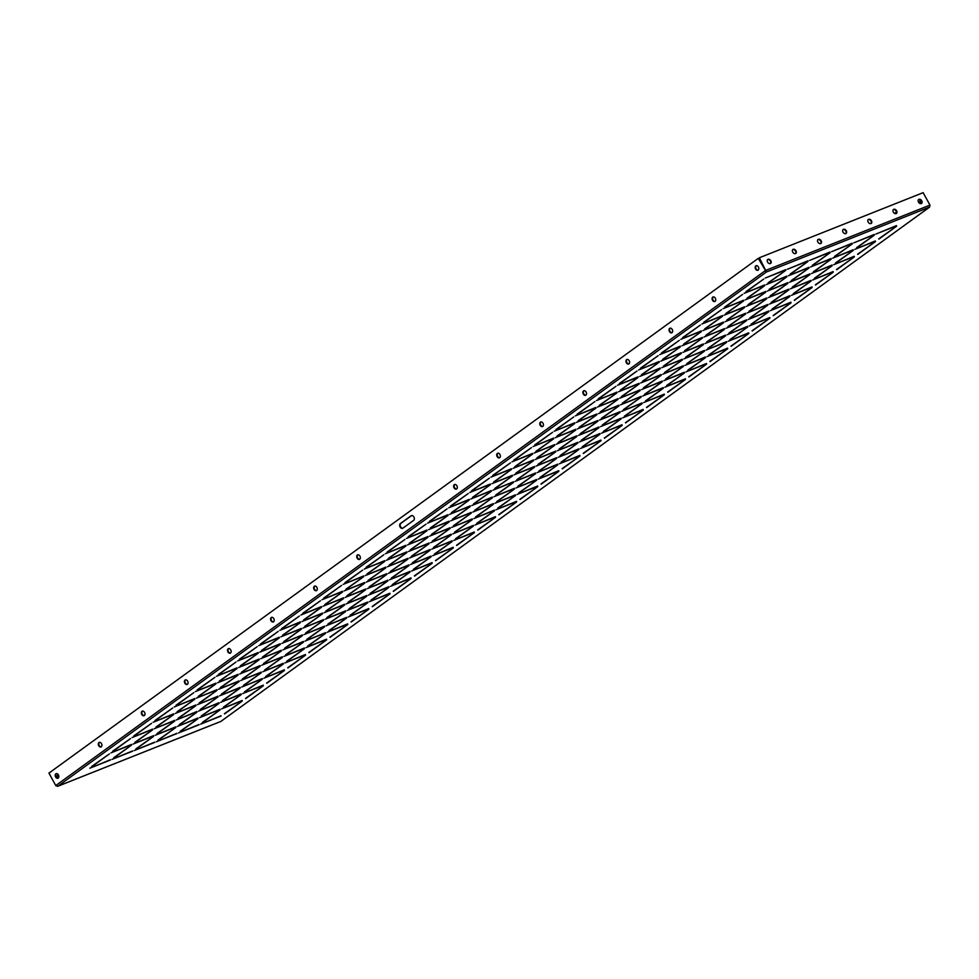 <?xml version="1.0" encoding="UTF-8"?>
<svg xmlns="http://www.w3.org/2000/svg" width="979" height="979" viewBox="0 0 979 979"><rect width="100%" height="100%" fill="white"/><g stroke="black" fill="none" stroke-linecap="round" stroke-linejoin="round"><path stroke-width="1.47" d="M920.725 200.34A2.447 1.701 -111.7 0 0 920.578 203.424A2.447 1.701 -111.7 0 0 920.737 203.681M755.592 269.005A2.447 1.701 -111.7 0 0 757.893 270.265A2.447 1.701 -111.7 0 0 758.395 266.973A2.447 1.701 -111.7 0 0 756.082 265.713A2.447 1.701 -111.7 0 0 755.592 269.005M758.138 270.131A2.447 1.701 68.3 0 1 756.094 268.809A2.447 1.701 68.3 0 1 756.351 265.639M454.06 487.823A2.447 1.701 -111.7 0 0 456.373 489.084A2.447 1.701 -111.7 0 0 456.863 485.792A2.447 1.701 -111.7 0 0 454.562 484.532A2.447 1.701 -111.7 0 0 454.06 487.823M456.606 488.949A2.447 1.701 68.3 0 1 454.562 487.615A2.447 1.701 68.3 0 1 454.819 484.458M497.136 456.557A2.447 1.701 -111.7 0 0 499.449 457.817A2.447 1.701 -111.7 0 0 499.939 454.525A2.447 1.701 -111.7 0 0 497.638 453.265A2.447 1.701 -111.7 0 0 497.136 456.557M499.682 457.695A2.447 1.701 68.3 0 1 497.638 456.361A2.447 1.701 68.3 0 1 497.895 453.204M540.212 425.302A2.447 1.701 -111.7 0 0 542.525 426.563A2.447 1.701 -111.7 0 0 543.015 423.271A2.447 1.701 -111.7 0 0 540.714 422.01A2.447 1.701 -111.7 0 0 540.212 425.302M542.758 426.428A2.447 1.701 68.3 0 1 540.714 425.106A2.447 1.701 68.3 0 1 540.971 421.937M227.923 651.928A2.447 1.701 -111.7 0 0 230.224 653.189A2.447 1.701 -111.7 0 0 230.726 649.897A2.447 1.701 -111.7 0 0 228.413 648.636A2.447 1.701 -111.7 0 0 227.923 651.928M230.469 653.066A2.447 1.701 68.3 0 1 228.425 651.733A2.447 1.701 68.3 0 1 228.682 648.575M413.897 516.973A2.631 1.836 -111.7 0 0 411.413 515.615A2.631 1.836 -111.7 0 0 411.131 515.774L400.362 523.581A2.631 1.836 -111.7 0 0 400.007 526.763A2.631 1.836 -111.7 0 0 402.589 528.33A2.631 1.836 -111.7 0 0 402.883 528.17L413.652 520.363A2.631 1.836 -111.7 0 0 413.897 516.973M402.834 528.207A2.631 1.836 68.3 0 1 400.435 526.384A2.631 1.836 68.3 0 1 400.864 523.386L411.633 515.566A2.631 1.836 68.3 0 1 411.682 515.541M98.695 745.704A2.447 1.701 -111.7 0 0 100.996 746.965A2.447 1.701 -111.7 0 0 101.498 743.673A2.447 1.701 -111.7 0 0 99.197 742.425A2.447 1.701 -111.7 0 0 98.695 745.704M101.241 746.842A2.447 1.701 68.3 0 1 99.197 745.509A2.447 1.701 68.3 0 1 99.454 742.351M141.771 714.45A2.447 1.701 -111.7 0 0 144.072 715.71A2.447 1.701 -111.7 0 0 144.574 712.418A2.447 1.701 -111.7 0 0 142.261 711.158A2.447 1.701 -111.7 0 0 141.771 714.45M144.317 715.576A2.447 1.701 68.3 0 1 142.273 714.254A2.447 1.701 68.3 0 1 142.53 711.084M184.847 683.195A2.447 1.701 -111.7 0 0 187.148 684.456A2.447 1.701 -111.7 0 0 187.65 681.164A2.447 1.701 -111.7 0 0 185.337 679.903A2.447 1.701 -111.7 0 0 184.847 683.195M187.393 684.321A2.447 1.701 68.3 0 1 185.349 682.987A2.447 1.701 68.3 0 1 185.606 679.83M669.44 331.526A2.447 1.701 -111.7 0 0 671.741 332.787A2.447 1.701 -111.7 0 0 672.243 329.495A2.447 1.701 -111.7 0 0 669.93 328.234A2.447 1.701 -111.7 0 0 669.44 331.526M671.986 332.652A2.447 1.701 68.3 0 1 669.942 331.318A2.447 1.701 68.3 0 1 670.199 328.161M55.619 776.971A2.447 1.701 -111.7 0 0 57.92 778.232A2.447 1.701 -111.7 0 0 58.422 774.94A2.447 1.701 -111.7 0 0 56.121 773.679A2.447 1.701 -111.7 0 0 55.619 776.971M58.165 778.097A2.447 1.701 68.3 0 1 56.121 776.763A2.447 1.701 68.3 0 1 56.378 773.606M712.516 300.259A2.447 1.701 -111.7 0 0 714.817 301.52A2.447 1.701 -111.7 0 0 715.319 298.228A2.447 1.701 -111.7 0 0 713.006 296.967A2.447 1.701 -111.7 0 0 712.516 300.259M715.062 301.397A2.447 1.701 68.3 0 1 713.018 300.063A2.447 1.701 68.3 0 1 713.275 296.906M357.151 558.152A2.447 1.701 -111.7 0 0 359.452 559.413A2.447 1.701 -111.7 0 0 359.942 556.121A2.447 1.701 -111.7 0 0 357.641 554.86A2.447 1.701 -111.7 0 0 357.151 558.152M359.685 559.278A2.447 1.701 68.3 0 1 357.653 557.957A2.447 1.701 68.3 0 1 357.91 554.787M583.288 394.047A2.447 1.701 -111.7 0 0 585.589 395.296A2.447 1.701 -111.7 0 0 586.091 392.004A2.447 1.701 -111.7 0 0 583.79 390.756A2.447 1.701 -111.7 0 0 583.288 394.047M585.834 395.173A2.447 1.701 68.3 0 1 583.79 393.839A2.447 1.701 68.3 0 1 584.047 390.682M270.999 620.674A2.447 1.701 -111.7 0 0 273.3 621.934A2.447 1.701 -111.7 0 0 273.802 618.642A2.447 1.701 -111.7 0 0 271.489 617.382A2.447 1.701 -111.7 0 0 270.999 620.674M273.545 621.8A2.447 1.701 68.3 0 1 271.501 620.478A2.447 1.701 68.3 0 1 271.758 617.308M314.075 589.407A2.447 1.701 -111.7 0 0 316.376 590.667A2.447 1.701 -111.7 0 0 316.866 587.376A2.447 1.701 -111.7 0 0 314.565 586.127A2.447 1.701 -111.7 0 0 314.075 589.407M316.621 590.545A2.447 1.701 68.3 0 1 314.577 589.211A2.447 1.701 68.3 0 1 314.834 586.054M626.364 362.781A2.447 1.701 -111.7 0 0 628.665 364.041A2.447 1.701 -111.7 0 0 629.167 360.749A2.447 1.701 -111.7 0 0 626.866 359.489A2.447 1.701 -111.7 0 0 626.364 362.781M628.91 363.907A2.447 1.701 68.3 0 1 626.866 362.585A2.447 1.701 68.3 0 1 627.123 359.415M768.038 259.313A2.447 1.738 -126 0 1 770.73 260.598A2.447 1.738 -126 0 1 770.644 263.424A2.447 1.738 -126 0 1 770.363 263.571A2.447 1.738 -126 0 1 767.671 262.274A2.447 1.738 -126 0 1 767.769 259.459A2.447 1.738 -126 0 1 768.038 259.313M770.412 263.547A2.447 1.738 54 0 0 770.192 260.757A2.447 1.738 54 0 0 767.609 259.619A2.447 1.738 54 0 0 767.56 259.631M793.186 249.315A2.447 1.738 -126 0 1 795.878 250.6A2.447 1.738 -126 0 1 795.792 253.426A2.447 1.738 -126 0 1 795.523 253.573A2.447 1.738 -126 0 1 792.831 252.276A2.447 1.738 -126 0 1 792.917 249.461A2.447 1.738 -126 0 1 793.186 249.315M795.56 253.549A2.447 1.738 54 0 0 795.34 250.759A2.447 1.738 54 0 0 792.757 249.621A2.447 1.738 54 0 0 792.721 249.633M818.334 239.317A2.447 1.738 -126 0 1 821.026 240.601A2.447 1.738 -126 0 1 820.94 243.428A2.447 1.738 -126 0 1 820.671 243.575A2.447 1.738 -126 0 1 817.979 242.278A2.447 1.738 -126 0 1 818.065 239.463A2.447 1.738 -126 0 1 818.334 239.317M820.708 243.551A2.447 1.738 54 0 0 820.488 240.761A2.447 1.738 54 0 0 817.906 239.622A2.447 1.738 54 0 0 817.869 239.635M843.482 229.319A2.447 1.738 -126 0 1 846.174 230.603A2.447 1.738 -126 0 1 846.089 233.43A2.447 1.738 -126 0 1 845.819 233.577A2.447 1.738 -126 0 1 843.127 232.28A2.447 1.738 -126 0 1 843.213 229.465A2.447 1.738 -126 0 1 843.482 229.319M845.856 233.553A2.447 1.738 54 0 0 845.636 230.763A2.447 1.738 54 0 0 843.054 229.624A2.447 1.738 54 0 0 843.017 229.649M868.642 219.32A2.447 1.738 -126 0 1 871.334 220.605A2.447 1.738 -126 0 1 871.237 223.432A2.447 1.738 -126 0 1 870.967 223.579A2.447 1.738 -126 0 1 868.275 222.282A2.447 1.738 -126 0 1 868.361 219.467A2.447 1.738 -126 0 1 868.642 219.32M871.004 223.555A2.447 1.738 54 0 0 870.796 220.764A2.447 1.738 54 0 0 868.202 219.626A2.447 1.738 54 0 0 868.165 219.651M893.79 209.322A2.447 1.738 -126 0 1 896.483 210.607A2.447 1.738 -126 0 1 896.397 213.434A2.447 1.738 -126 0 1 896.115 213.581A2.447 1.738 -126 0 1 893.435 212.284A2.447 1.738 -126 0 1 893.521 209.469A2.447 1.738 -126 0 1 893.79 209.322M896.164 213.569A2.447 1.738 54 0 0 895.944 210.766A2.447 1.738 54 0 0 893.362 209.628A2.447 1.738 54 0 0 893.313 209.653M921.276 203.583A2.447 1.738 -126 0 1 918.583 202.286A2.447 1.738 -126 0 1 918.669 199.471A2.447 1.738 -126 0 1 918.938 199.324A2.447 1.738 -126 0 1 921.631 200.609A2.447 1.738 -126 0 1 921.545 203.436A2.447 1.738 -126 0 1 921.276 203.583A2.447 1.738 54 0 0 921.092 200.768A2.447 1.738 54 0 0 918.51 199.63A2.447 1.738 54 0 0 918.473 199.655M661.29 374.786L640.67 382.985L661.168 374.565M643.595 388.051L661.266 375.226L643.472 387.806M640.193 390.107L619.56 398.306L640.058 389.875M622.497 403.36L640.156 390.548L622.363 403.128M703.509 344.155L682.889 352.354L703.387 343.923M685.814 357.408L703.473 344.596L685.679 357.176M682.4 359.477L661.78 367.676L682.277 359.244M664.704 372.73L682.363 359.917L664.582 372.497M576.864 436.059L556.243 444.258L576.741 435.826M559.168 449.312L576.839 436.499L559.046 449.08M555.766 451.38L535.134 459.579L555.631 451.148M538.071 464.633L555.729 451.821L537.936 464.401M619.083 405.428L598.463 413.627L618.961 405.196M601.387 418.682L619.046 405.869L601.253 418.449M597.973 420.737L577.353 428.937L597.851 420.505M580.278 434.003L597.936 421.178L580.155 433.758M812.46 265.505L830.119 252.692L812.325 265.272M830.155 252.252L809.523 260.451L830.021 252.019M809.046 267.573L788.413 275.772L808.911 267.34M791.35 280.826L809.009 268.013L791.216 280.594M240.185 687.65L219.565 695.849L240.063 687.417M222.49 700.903L240.149 688.09L222.368 700.67M197.978 718.292L177.346 726.479L197.844 718.06M219.076 702.971L198.456 711.17L218.953 702.738M201.38 716.224L219.051 703.411L201.258 715.992M745.717 313.525L725.096 321.724L745.594 313.292M728.021 326.778L745.692 313.965L727.899 326.545M724.619 328.846L703.987 337.033L724.484 328.614M706.924 342.099L724.582 329.274L706.789 341.855M787.936 282.894L767.316 291.093L787.814 282.662M770.24 296.147L787.899 283.323L770.106 295.903M766.826 298.203L746.206 306.403L766.704 297.971M749.131 311.457L766.79 298.644L749.008 311.224M323.584 619.866L302.964 628.065L323.462 619.634M305.889 633.119L323.547 620.307L305.766 632.887M302.487 635.187L281.854 643.387L302.352 634.955M284.791 648.441L302.45 635.616L284.656 648.196M365.803 589.236L345.183 597.435L365.669 589.003M348.108 602.489L365.767 589.664L347.973 602.244M344.694 604.545L324.073 612.744L344.571 604.312M326.998 617.798L344.657 604.985L326.864 617.565M239.157 681.139L218.537 689.326L239.035 680.907M221.462 694.392L239.121 681.568L221.34 694.148M218.06 696.448L197.428 704.647L217.925 696.216M200.365 709.702L218.023 696.889L200.23 709.469M281.377 650.497L260.757 658.696L281.242 650.264M263.681 663.75L281.34 650.937L263.547 663.517M260.267 665.818L239.647 674.017L260.145 665.585M242.572 679.071L260.23 666.258L242.437 678.839M492.437 497.332L471.817 505.531L492.315 497.099M474.742 510.585L492.413 497.76L474.619 510.34M471.34 512.641L450.707 520.84L471.205 512.409M453.644 525.894L471.303 513.082L453.51 525.662M534.656 466.689L514.036 474.888L534.534 466.457M516.961 479.943L534.62 467.13L516.826 479.71M513.547 482.011L492.926 490.21L513.424 481.778M495.851 495.264L513.51 482.451L495.729 495.031M408.01 558.593L387.39 566.792L407.888 558.36M390.315 571.846L407.986 559.033L390.193 571.614M386.913 573.914L366.281 582.113L386.778 573.682M369.218 587.167L386.876 574.355L369.083 586.935M450.23 527.962L429.61 536.162L450.095 527.73M432.534 541.216L450.193 528.403L432.4 540.983M429.12 543.284L408.5 551.483L428.998 543.051M411.425 556.537L429.083 543.712L411.302 556.292M704.537 350.678L683.917 358.877L704.403 350.445M686.842 363.931L704.501 351.118L686.707 363.698M683.428 365.999L662.807 374.186L683.305 365.767M665.732 379.252L683.391 366.427L665.598 379.008M746.744 320.047L726.124 328.246L746.622 319.815M729.049 333.301L746.708 320.476L728.927 333.056M725.647 335.356L705.015 343.556L725.512 335.124M707.952 348.61L725.61 335.797L707.817 348.377M620.111 411.951L599.478 420.138L619.976 411.718M602.415 425.204L620.074 412.379L602.281 424.959M599.001 427.26L578.381 435.459L598.879 427.028M581.306 440.513L598.964 427.701L581.171 440.281M662.318 381.308L641.698 389.507L662.196 381.076M644.623 394.561L662.281 381.749L644.5 394.329M641.221 396.63L620.588 404.829L641.086 396.397M623.525 409.883L641.184 397.07L623.39 409.65M220.104 709.494L199.483 717.693L219.981 709.261M241.213 694.172L220.593 702.371L241.091 693.94M223.518 707.425L241.177 694.613L223.383 707.193M834.585 256.706L852.244 243.893L834.463 256.474M852.281 243.453L831.66 251.652L852.158 243.22M283.42 663.542L262.8 671.741L283.298 663.309M265.725 676.795L283.396 663.97L265.603 676.55M262.323 678.851L241.691 687.05L262.188 678.618M244.628 692.104L262.286 679.291L244.493 691.872M788.964 289.405L768.344 297.604L788.829 289.172M771.268 302.658L788.927 289.845L771.134 302.425M767.854 304.726L747.234 312.925L767.732 304.493M750.159 317.979L767.817 305.167L750.036 317.747M831.171 258.774L810.551 266.973L831.049 258.542M813.476 272.027L831.147 259.215L813.353 271.795M810.074 274.096L789.441 282.295L809.939 273.863M792.378 287.349L810.037 274.524L792.244 287.104M366.831 595.746L346.199 603.945L366.697 595.513M349.136 608.999L366.795 596.187L349.001 608.767M345.722 611.067L325.101 619.266L345.599 610.835M328.026 624.321L345.685 611.508L327.892 624.088M409.038 565.116L388.418 573.315L408.916 564.883M391.343 578.369L409.002 565.556L391.221 578.136M387.929 580.437L367.309 588.636L387.806 580.204M370.233 593.69L387.904 580.865L370.111 593.445M282.405 657.019L261.772 665.218L282.27 656.787M264.709 670.272L282.368 657.46L264.575 670.04M261.295 672.34L240.675 680.54L261.16 672.108M243.6 685.594L261.258 672.769L243.465 685.349M324.612 626.389L303.992 634.588L324.49 626.156M306.916 639.642L324.575 626.817L306.794 639.397M303.502 641.698L282.882 649.897L303.38 641.465M285.807 654.951L303.478 642.138L285.684 654.718M535.684 473.212L515.052 481.411L535.55 472.979M517.989 486.465L535.648 473.652L517.854 486.233M514.575 488.533L493.954 496.732L514.452 488.301M496.879 501.786L514.538 488.974L496.745 501.554M577.891 442.581L557.271 450.781L577.769 442.349M560.196 455.835L577.855 443.022L560.074 455.602M556.782 457.891L536.162 466.09L556.659 457.658M539.086 471.156L556.757 458.331L538.964 470.911M451.258 534.485L430.625 542.684L451.123 534.253M433.562 547.738L451.221 534.926L433.428 547.506M430.148 549.794L409.528 557.993L430.026 549.562M412.453 563.047L430.111 550.235L412.318 562.815M493.465 503.842L472.845 512.041L493.343 503.61M475.77 517.108L493.428 504.283L475.647 516.863M472.355 519.164L451.735 527.363L472.233 518.931M454.66 532.417L472.331 519.604L454.537 532.184M574.82 423.026L554.187 431.225L574.685 422.793M557.124 436.279L574.783 423.454L556.99 436.034M556.096 429.757L573.755 416.944L555.962 429.524M553.71 438.335L533.09 446.534L553.588 438.102M536.015 451.588L553.673 438.776L535.88 451.356M534.987 445.078L552.645 432.253L534.864 444.833M617.027 392.383L596.407 400.582L616.905 392.151M599.332 405.636L616.99 392.824L599.209 405.404M598.304 399.126L615.975 386.301L598.181 398.881M595.93 407.705L575.297 415.904L595.795 407.472M578.234 420.958L595.893 408.145L578.099 420.725M577.206 414.435L594.865 401.623L577.072 414.203M490.393 484.287L469.761 492.486L490.259 484.054M472.698 497.54L490.357 484.727L472.563 497.308M471.67 491.03L489.329 478.205L471.535 490.785M469.284 499.608L448.663 507.807L469.161 499.376M451.588 512.861L469.247 500.049L451.454 512.629M450.56 506.339L468.219 493.526L450.438 506.106M532.6 453.656L511.98 461.855L532.478 453.424M514.905 466.91L532.564 454.097L514.783 466.677M513.877 460.387L531.548 447.574L513.755 460.154M511.491 468.978L490.871 477.177L511.368 468.745M493.795 482.231L511.466 469.406L493.673 481.986M492.78 475.708L510.438 462.896L492.645 475.476M743.673 300.48L723.053 308.679L743.538 300.247M725.977 313.745L743.636 300.92L725.843 313.5M724.949 307.222L742.608 294.41L724.815 306.99M722.563 315.801L701.943 324L722.441 315.568M704.868 329.054L722.526 316.241L704.733 328.822M703.84 322.532L721.499 309.719L703.717 322.299M768.185 283.102L785.856 270.29L768.062 282.87M785.88 269.849L765.26 278.048L785.758 269.617M764.783 285.17L744.15 293.37L764.648 284.938M747.087 298.424L764.746 285.611L746.953 298.191M746.059 291.901L763.718 279.088L745.925 291.669M659.246 361.753L638.626 369.952L659.112 361.52M641.551 375.006L659.21 362.193L641.416 374.773M640.523 368.483L658.182 355.671L640.388 368.251M638.137 377.074L617.516 385.273L638.014 376.842M620.441 390.327L638.1 377.515L620.307 390.095M619.413 383.805L637.072 370.992L619.291 383.572M701.453 331.122L680.833 339.321L701.331 330.89M683.758 344.375L701.417 331.563L683.636 344.143M682.73 337.853L700.401 325.04L682.608 337.62M680.356 346.431L659.724 354.631L680.221 346.199M662.661 359.697L680.319 346.872L662.526 359.452M661.633 353.174L679.291 340.349L661.498 352.929M237.114 668.094L216.481 676.293L236.979 667.862M219.418 681.347L237.077 668.535L219.284 681.115M218.39 674.825L236.049 662.012L218.256 674.592M216.004 683.415L195.384 691.615L215.869 683.183M198.309 696.669L215.967 683.856L198.174 696.436M197.281 690.146L214.939 677.333L197.146 689.914M279.321 637.464L258.701 645.663L279.199 637.231M261.626 650.717L279.284 637.904L261.503 650.484M260.598 644.194L278.256 631.382L260.475 643.962M258.211 652.773L237.591 660.972L258.089 652.54M240.516 666.038L258.187 653.213L240.393 665.793M239.5 659.516L257.159 646.703L239.365 659.283M152.687 729.367L132.055 737.566L152.553 729.135M134.992 742.62L152.651 729.808L134.857 742.376M133.964 736.098L151.623 723.285L133.829 735.865M110.468 759.998L89.848 768.197L110.346 759.765M131.578 744.676L110.957 752.875L131.443 744.444M113.882 757.93L131.541 745.117L113.748 757.697M112.854 751.419L130.513 738.594L112.72 751.174M194.894 698.725L174.274 706.924L194.772 698.492M177.199 711.99L194.858 699.165L177.077 711.745M176.171 705.467L193.83 692.642L176.049 705.223M173.785 714.046L153.165 722.245L173.662 713.813M156.089 727.299L173.748 714.486L155.967 727.067M155.061 720.777L172.732 707.964L154.939 720.544M405.967 545.56L385.334 553.759L405.832 545.327M388.271 558.813L405.93 546.001L388.137 558.581M387.243 552.291L404.902 539.478L387.109 552.058M384.857 560.881L364.237 569.068L384.735 560.649M367.162 574.135L384.82 561.31L367.027 573.89M366.134 567.612L383.792 554.799L366.011 567.379M448.174 514.93L427.554 523.129L448.052 514.697M430.479 528.183L448.137 515.358L430.356 527.938M429.451 521.66L447.122 508.847L429.328 521.428M427.064 530.239L406.444 538.438L426.942 530.006M409.369 543.492L427.04 530.679L409.246 543.259M408.353 536.981L426.012 524.157L408.219 536.737M321.54 606.833L300.908 615.02L321.406 606.601M303.845 620.086L321.504 607.261L303.71 619.842M302.817 613.564L320.476 600.751L302.682 613.331M300.431 622.142L279.81 630.341L300.296 621.91M282.735 635.395L300.394 622.583L282.601 635.163M281.707 628.885L299.366 616.06L281.573 628.64M363.747 576.19L343.127 584.39L363.625 575.958M346.052 589.444L363.711 576.631L345.93 589.211M345.024 582.933L362.683 570.108L344.902 582.689M342.638 591.512L322.018 599.711L342.515 591.279M324.942 604.765L342.613 591.952L324.82 604.532M323.927 598.242L341.585 585.43L323.792 598.01M618.055 398.906L597.435 407.105L617.933 398.673M600.36 412.159L618.018 399.346L600.237 411.926M596.945 414.227L576.325 422.426L596.823 413.995M579.25 427.48L596.921 414.668L579.127 427.248M660.274 368.275L639.642 376.474L660.14 368.043M642.579 381.529L660.238 368.716L642.444 381.296M639.165 383.584L618.544 391.784L639.03 383.352M621.469 396.85L639.128 384.025L621.335 396.605M533.628 460.179L513.008 468.378L533.506 459.946M515.933 473.432L533.592 460.607L515.798 473.187M512.519 475.488L491.899 483.687L512.396 475.256M494.823 488.741L512.482 475.929L494.701 488.509M575.848 429.536L555.215 437.735L575.713 429.304M558.152 442.789L575.811 429.977L558.018 442.557M554.738 444.858L534.118 453.057L554.603 444.625M537.043 458.111L554.701 445.298L536.908 457.878M786.908 276.372L766.288 284.571L786.786 276.139M769.213 289.625L786.871 276.812L769.09 289.392M765.798 291.693L745.178 299.88L765.676 291.461M748.103 304.946L765.774 292.121L747.98 304.702M175.841 727.079L155.22 735.278L175.718 726.859M196.95 711.77L176.318 719.969L196.816 711.537M179.255 725.023L196.914 712.21L179.12 724.79M790.322 274.304L807.981 261.491L790.188 274.071M808.018 261.05L787.397 269.249L807.895 260.818M702.481 337.633L681.861 345.832L702.359 337.412M684.786 350.898L702.445 338.073L684.664 350.653M681.372 352.954L660.752 361.153L681.249 352.721M663.676 366.207L681.347 353.395L663.554 365.975M744.701 307.002L724.068 315.201L744.566 306.77M727.005 320.255L744.664 307.443L726.871 320.023M723.591 322.324L702.971 330.523L723.469 322.091M705.896 335.577L723.554 322.764L705.761 335.344M280.349 643.986L259.729 652.173L280.227 643.754M262.653 657.239L280.312 644.415L262.519 656.995M259.239 659.295L238.619 667.494L259.117 659.063M241.544 672.549L259.202 659.736L241.421 672.316M322.556 613.343L301.936 621.543L322.434 613.111M304.861 626.597L322.532 613.784L304.738 626.364M301.459 628.665L280.826 636.864L301.324 628.432M283.763 641.918L301.422 629.105L283.629 641.686M195.922 705.247L175.302 713.446L195.8 705.015M178.227 718.5L195.886 705.688L178.092 718.268M153.703 735.878L133.083 744.077L153.581 735.645M174.813 720.568L154.192 728.768L174.69 720.336M157.117 733.822L174.776 721.009L156.995 733.589M238.13 674.617L217.509 682.816L238.007 674.384M220.434 687.87L238.105 675.057L220.312 687.637M217.032 689.926L196.4 698.125L216.897 689.705M199.337 703.191L216.995 690.366L199.202 702.946M449.202 521.44L428.582 529.639L449.08 521.207M431.506 534.693L449.165 521.88L431.372 534.461M428.092 536.761L407.472 544.96L427.97 536.529M410.397 550.014L428.056 537.202L410.274 549.782M491.421 490.809L470.789 499.009L491.287 490.577M473.726 504.063L491.385 491.25L473.591 503.83M470.312 506.131L449.691 514.33L470.177 505.898M452.616 519.384L470.275 506.559L452.482 519.139M364.775 582.713L344.155 590.912L364.653 582.481M347.08 595.966L364.739 583.154L346.945 595.734M343.666 598.034L323.046 606.221L343.543 597.802M325.97 611.288L343.629 598.463L325.848 611.043M406.995 552.083L386.362 560.282L406.86 551.85M389.299 565.336L406.958 552.511L389.165 565.091M385.885 567.392L365.253 575.591L385.75 567.159M368.19 580.645L385.848 567.832L368.055 580.412M541.142 484.189L558.801 471.376L541.02 483.956M558.838 470.936L538.217 479.135L558.715 470.703M562.252 468.868L579.911 456.055L562.117 468.635M579.947 455.614L559.327 463.813L579.825 455.382M498.935 514.819L516.594 502.007L498.8 514.587M516.631 501.566L495.998 509.765L516.496 501.334M520.033 499.51L537.704 486.685L519.91 499.266M537.728 486.257L517.108 494.444L537.606 486.025M625.569 422.916L643.227 410.103L625.446 422.683M643.264 409.663L622.644 417.862L643.142 409.43M646.678 407.607L664.337 394.782L646.544 407.362M664.374 394.353L643.754 402.553L664.251 394.121M583.362 453.558L601.02 440.734L583.227 453.314M601.057 440.305L580.425 448.504L600.922 440.073M604.459 438.237L622.13 425.424L604.337 438.005M622.154 424.984L601.534 433.183L622.032 424.751M372.289 606.723L389.948 593.91L372.167 606.49M389.985 593.47L369.364 601.669L389.862 593.237M393.399 591.414L411.058 578.589L393.264 591.169M411.094 578.148L390.474 586.348L410.96 577.916M330.082 637.353L347.741 624.541L329.947 637.121M347.778 624.1L327.145 632.299L347.643 623.868M351.18 622.044L368.838 609.232L351.057 621.812M368.875 608.791L348.255 616.99L368.753 608.559M456.716 545.462L474.374 532.637L456.593 545.217M474.411 532.197L453.791 540.396L474.289 531.976M477.825 530.141L495.484 517.328L477.691 529.908M495.521 516.888L474.901 525.087L495.386 516.655M414.509 576.093L432.167 563.28L414.374 575.86M432.204 562.839L411.572 571.038L432.069 562.607M435.606 560.771L453.277 547.959L435.484 560.539M453.301 547.518L432.681 555.717L453.179 547.285M878.848 239.121L896.507 226.296L878.726 238.876M896.544 225.855L875.924 234.054L896.421 225.623M132.606 751.199L111.973 759.398L132.471 750.966M136.008 749.143L153.679 736.318L135.885 748.898M836.641 269.751L854.3 256.939L836.507 269.519M854.337 256.498L833.716 264.697L854.202 256.265M857.751 254.43L875.41 241.617L857.616 254.197M875.446 241.177L854.814 249.376L875.312 240.944M154.731 742.4L134.111 750.599L154.609 742.168M158.145 740.344L175.804 727.519L158.011 740.1M176.869 733.601L156.248 741.801L176.734 733.369M180.283 731.546L197.942 718.721L180.148 731.301M198.994 724.803L178.374 733.002L198.872 724.57M202.408 722.747L220.067 709.922L202.286 722.502M221.132 716.004L200.511 724.203L221.009 715.771M224.546 713.948L242.205 701.123L224.411 713.703M709.995 361.655L727.654 348.83L709.873 361.41M727.691 348.402L707.071 356.601L727.568 348.169M731.105 346.333L748.764 333.521L730.97 346.101M748.8 333.08L728.18 341.279L748.678 332.848M667.788 392.285L685.447 379.473L667.654 392.053M685.484 379.032L664.851 387.231L685.349 378.8M688.886 376.964L706.557 364.151L688.763 376.731M706.581 363.711L685.961 371.91L706.459 363.478M794.422 300.382L812.08 287.569L794.299 300.149M812.117 287.128L791.497 295.328L811.995 286.896M815.531 285.06L833.19 272.248L815.397 284.828M833.227 271.807L812.607 280.006L833.105 271.575M752.215 331.012L769.873 318.199L752.08 330.78M769.91 317.759L749.278 325.958L769.775 317.526M773.324 315.703L790.983 302.878L773.19 315.458M791.02 302.45L770.387 310.649L790.885 302.217M497.907 508.309L515.566 495.484L497.773 508.064M515.603 495.044L494.982 503.243L515.468 494.823M519.017 492.988L536.676 480.175L518.882 492.755M536.712 479.734L516.08 487.934L536.578 479.502M455.688 538.939L473.346 526.127L455.565 538.707M473.383 525.686L452.763 533.885L473.261 525.454M476.797 523.618L494.456 510.805L476.663 523.386M494.493 510.365L473.873 518.564L494.371 510.132M582.334 447.036L599.992 434.223L582.199 446.803M600.029 433.783L579.409 441.982L599.894 433.55M603.443 431.715L621.102 418.902L603.309 431.482M621.139 418.461L600.506 426.66L621.004 418.229M540.114 477.666L557.773 464.854L539.992 477.434M557.81 464.413L537.19 472.612L557.687 464.181M561.224 462.357L578.883 449.532L561.102 462.112M578.919 449.104L558.299 457.291L578.797 448.871M329.054 630.843L346.713 618.018L328.92 630.598M346.75 617.59L326.117 625.789L346.615 617.357M350.152 615.522L367.823 602.709L350.029 615.289M367.847 602.269L347.227 610.468L367.725 602.036M286.835 661.474L304.493 648.661L286.712 661.241M304.53 648.22L283.91 656.419L304.408 647.988M307.944 646.152L325.603 633.34L307.81 645.92M325.64 632.899L305.02 641.098L325.517 632.667M413.481 569.57L431.139 556.757L413.346 569.337M431.176 556.317L410.544 564.516L431.041 556.084M434.59 554.261L452.249 541.436L434.456 554.016M452.286 540.995L431.653 549.195L452.151 540.763M371.261 600.2L388.92 587.388L371.139 599.968M388.957 586.947L368.337 595.146L388.834 586.715M392.371 584.891L410.03 572.079L392.236 584.659M410.066 571.638L389.446 579.837L409.944 571.406M835.613 263.229L853.272 250.416L835.479 262.996M853.309 249.975L832.688 258.175L853.186 249.743M874.418 234.654L853.786 242.853L874.284 234.422M856.723 247.907L874.382 235.095L856.588 247.675M793.394 293.859L811.065 281.046L793.271 293.627M811.089 280.606L790.469 288.805L810.967 280.373M814.504 278.55L832.162 265.725L814.381 278.305M832.199 265.297L811.579 273.496L832.077 265.064M287.863 667.996L305.521 655.171L287.728 667.751M305.558 654.743L284.938 662.942L305.436 654.51M308.972 652.675L326.631 639.862L308.838 652.442M326.668 639.422L306.048 647.621L326.533 639.189M245.656 698.627L263.314 685.814L245.521 698.394M263.351 685.373L242.719 693.573L263.216 685.141M242.241 700.695L221.609 708.894L242.107 700.462M266.753 683.305L284.412 670.493L266.631 683.073M284.448 670.052L263.828 678.251L284.326 669.82M666.76 385.763L684.419 372.95L666.626 385.53M684.456 372.509L663.835 380.709L684.321 372.277M687.87 370.454L705.529 357.629L687.735 370.209M705.565 357.2L684.933 365.4L705.431 356.968M624.541 416.405L642.212 403.581L624.418 416.161M642.236 403.152L621.616 411.339L642.114 402.92M645.65 401.084L663.309 388.271L645.528 400.852M663.346 387.831L642.726 396.03L663.224 387.598M751.187 324.502L768.845 311.677L751.052 324.257M768.882 311.249L748.262 319.448L768.76 311.016M772.296 309.18L789.955 296.368L772.162 308.948M789.992 295.927L769.359 304.126L789.857 295.695M708.967 355.132L726.638 342.32L708.845 354.9M726.663 341.879L706.043 350.078L726.54 341.647M730.077 339.811L747.736 326.998L729.955 339.578M747.772 326.558L727.152 334.757L747.65 326.325M91.745 766.728L109.403 753.916L91.622 766.496M929.548 205.443L929.401 207.218L929.964 205.113L766.165 270.228L766.435 272.003L765.064 270.828L55.766 785.562L57.602 786.345M929.964 205.113L923.148 192.655L759.337 257.771L766.435 272.003L57.847 786.223L55.852 785.696M58.275 778.024A2.447 1.738 -126 0 1 57.883 774.609A2.447 1.738 -126 0 1 58.116 774.475M220.911 721.388L929.646 207.071L766.435 272.003M894.598 213.398L896.495 212.027M930.05 205.247L923.221 192.802M920.676 200.291A2.447 1.701 -111.7 0 0 920.566 200.328A2.447 1.701 -111.7 0 0 920.027 203.534M766.067 271.342L758.248 258.383L48.95 773.104L55.766 785.562M758.248 258.383L765.566 270.632M759.337 257.771L765.725 270.547M57.847 786.223L220.826 721.437L929.401 207.218M57.626 786.333L220.752 721.486"/></g></svg>
